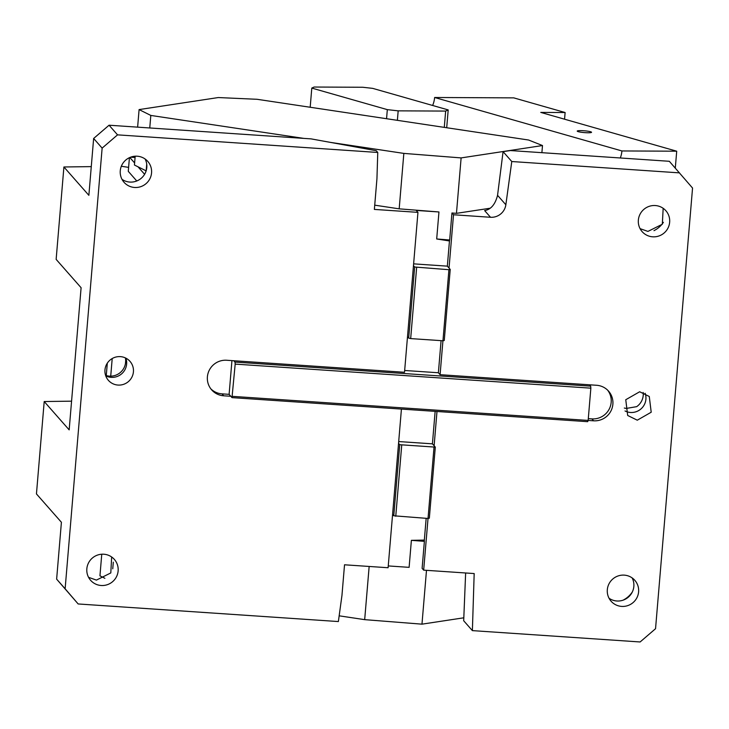 <?xml version="1.0" encoding="UTF-8"?>
<svg xmlns="http://www.w3.org/2000/svg" width="729" height="729" viewBox="0 0 729 729"><rect width="100%" height="100%" fill="white"/><g stroke="black" fill="none" stroke-linecap="round" stroke-linejoin="round"><path stroke-width="1.09" d="M632.134 577.906A15.819 15.564 -41.4 0 1 609.034 598.236M624.279 575.135A15.819 15.564 -41.4 0 1 636.964 597.643A15.819 15.564 -41.4 0 1 611.093 601.225A15.819 15.564 -41.4 0 1 624.279 575.135M632.353 591.939A23.72 23.337 -41.4 0 1 622.931 600.24M624.325 408.04L626.247 408.431L636.681 406.654A15.099 14.853 138.6 0 0 643.178 392.448M434.001 447.387L428.032 518.465L393.769 515.786L399.738 444.708L435.304 447.114L429.335 518.191L428.032 518.465L423.667 570.142L474.178 573.559L472.383 630.621L640.126 641.967L655.544 628.717L692.55 188.046L669.322 161.291L510.382 150.548L503.083 151.65L497.552 195.326C495.237 204.43 490.936 209.515 484.639 210.59L490.517 217.269L453.511 214.763L451.953 212.986L449.684 239.996L436.689 238.975L449.456 240.962L449.684 239.996M653.968 230.646A23.72 23.337 138.6 0 0 663.39 222.345M125.689 360.727L125.443 363.698M541.893 152.671L542.494 145.545L461.12 157.911L456.463 213.342L490.116 208.23M542.494 145.545L528.598 140.023L257.082 99.29L218.29 97.549L139.093 109.587L150.812 115.437L149.764 127.967M374.724 205.168L399.182 208.84L403.839 153.4L330.419 142.383M303.756 138.382L150.812 115.437M403.839 153.4L461.12 157.911M146.082 170.832L134.437 165.027L135.184 156.197M146.72 164.162L146.192 170.522M137.626 127.147L139.093 109.587M109.058 125.215L117.551 134.856L102.133 148.115L93.64 138.464L109.058 125.215L311.128 138.884L376.219 150.703L377.768 152.461L376.939 178.76L374.369 209.414L417.945 212.358L416.25 210.435L438.958 211.966L436.689 238.975M377.768 152.461L117.551 134.856M145.49 172.6L146.438 169.775M399.182 208.84L438.958 211.966M413.471 265.666L414.655 267.014L408.687 338.092L407.502 336.743L417.945 212.358M413.625 263.862L447.342 266.149L449.456 240.962M451.953 212.986L456.463 213.342M497.552 195.326L505.853 204.758A14.38 14.143 -41.4 0 1 490.517 217.269M505.853 204.758L511.776 161.528L503.083 151.65M447.342 266.149L449.037 268.072L453.511 214.763M414.655 267.014L448.927 269.703L450.23 269.42L449.037 268.072M416.642 267.516L410.673 338.593L442.959 340.771L444.262 340.498L450.23 269.42M408.687 338.092L410.673 338.593M448.927 269.703L442.959 340.771M441.081 340.643L438.384 372.756L440.088 374.688L589.469 384.794L590.654 386.142L234.984 362.085L233.79 360.737L404.513 372.282L407.502 336.743M442.931 340.771L440.088 374.688M404.668 370.478L438.384 372.756M232.478 396.366L588.148 420.423L587.674 421.681L231.995 397.624L235.185 364.108L590.855 388.165L590.654 386.142M235.185 364.108L234.984 362.085M588.148 420.423L590.855 388.165M231.94 360.609L229.116 394.343L230.811 396.275L223.694 395.792A17.97 17.678 138.6 0 1 209.278 370.204A17.97 17.678 138.6 0 1 226.683 360.254L233.79 360.737M231.995 397.624L230.811 396.275M210.891 388.903A17.97 17.678 138.6 0 0 221.999 393.86L229.116 394.343M588.303 418.637L591.893 418.883A17.97 17.678 138.6 0 0 607.694 390.234M589.469 384.794L596.577 385.267A17.97 17.678 138.6 0 1 610.993 410.855A17.97 17.678 138.6 0 1 593.597 420.806L588.139 420.442M435.14 411.366L432.415 443.833L398.699 441.555M399.738 444.708L398.553 443.36L401.424 409.078M436.99 411.484L434.119 445.765L432.415 443.833M435.304 447.114L434.119 445.765M393.769 515.786L392.585 514.428L398.553 443.36M395.756 516.278L401.725 445.2M392.585 514.428L388.101 567.736L344.525 564.793L341.956 595.447L338.374 621.555L78.158 603.958L56.634 579.136L61.409 522.274L36.45 493.925L44.205 401.533L71.579 401.169M426.164 518.337L424.333 540.089L411.384 540.335L409.115 567.344L388.256 565.932M424.333 540.089L424.378 541.355L411.384 540.335M423.667 570.142L422.109 568.365L424.378 541.355M426.492 570.333L421.973 624.161L364.682 619.65L369.156 566.46M101.759 554.222L99.946 575.837L104.876 578.297M463.808 617.8L421.973 624.161M364.682 619.65L339.167 615.823M472.383 630.621L463.69 620.753L465.64 572.985M679.519 172.873L511.776 161.528M44.205 401.533L69.164 429.873L81.101 287.727L56.142 259.378L63.906 166.977L91.271 166.622M105.577 375.344A15.099 14.853 138.6 0 0 125.379 357.912M105.751 375.845A14.38 14.143 138.6 0 0 125.853 358.139M118.007 385.067A14.38 14.143 -41.4 0 1 106.47 364.6A14.38 14.143 -41.4 0 1 129.99 361.347A14.38 14.143 -41.4 0 1 118.007 385.067M110.726 376.164L112.202 358.55M106.27 375.563L107.309 363.151M121.324 166.267L128.614 167.36M93.64 138.464L88.865 195.326L63.906 166.977M136.77 180.983L128.277 171.333L129.425 157.674M56.634 579.136L65.127 588.777L102.133 148.115M65.127 588.777L78.158 603.958M112.749 568.811L113.305 562.177M111.655 556.992L110.808 572.93L96.419 580.102L88.564 577.332M103.8 554.222A15.819 15.564 -41.4 0 1 116.485 576.739A15.819 15.564 -41.4 0 1 90.615 580.311A15.819 15.564 -41.4 0 1 103.8 554.222M137.225 156.206A15.819 15.564 -41.4 0 1 149.91 178.714A15.819 15.564 -41.4 0 1 124.039 182.296A15.819 15.564 -41.4 0 1 137.225 156.206M145.08 158.968A15.819 15.564 -41.4 0 1 121.98 179.307M134.619 162.959L129.808 157.5M144.606 174.304L137.991 166.795M135.075 157.5L130.564 157.191M663.171 208.312L662.315 224.25L647.926 231.412L640.071 228.651M655.307 205.542A15.819 15.564 -41.4 0 1 668.001 228.059A15.819 15.564 -41.4 0 1 642.131 231.631A15.819 15.564 -41.4 0 1 655.307 205.542M639.67 391.765L625.755 399.729L627.687 415.475L637.283 420.186L651.207 412.222L649.275 396.476L639.67 391.765M645.138 393.268A14.38 14.143 138.6 0 1 630.494 412.477A14.38 14.143 -41.4 0 1 625.026 410.965M444.289 127.375L445.656 111.072L448.198 109.915L372.674 88.364L362.814 87.261L314.108 87.033L311.793 88.081L310.189 107.254M386.561 118.718L387.318 109.632L311.793 88.081M448.198 109.915L446.704 127.739M387.318 109.632L398.171 110.854L445.656 111.072M398.171 110.854L397.378 120.34M578.297 131.667A7.19 0.902 4.8 0 0 586.316 132.724A7.19 0.902 4.8 0 0 591.547 132.295A7.19 0.902 4.8 0 0 590.472 131.721A7.19 0.902 4.8 0 0 582.462 130.664A7.19 0.902 4.8 0 0 577.222 131.092A7.19 0.902 4.8 0 0 578.297 131.667M565.121 112.521L540.763 112.412L676.712 151.204L621.919 150.949L434.621 97.495L513.763 97.868L565.121 112.521L564.556 119.201M675.291 168.071L676.712 151.204M432.625 105.477A21.569 18.061 105.9 0 0 434.621 97.495M621.919 150.949A21.569 18.061 -74.1 0 1 620.306 157.974M221.999 393.86L223.694 395.792M591.893 418.883L593.597 420.806"/></g></svg>
